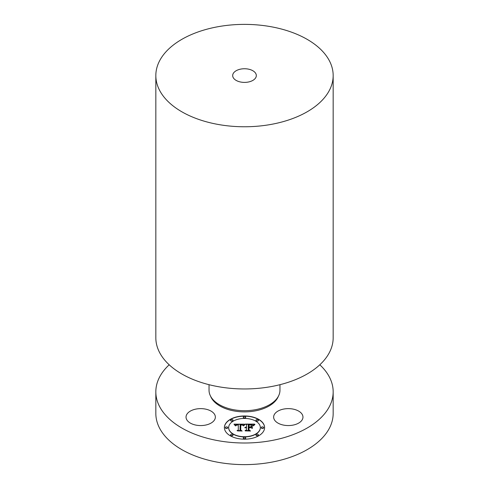 <?xml version="1.0" encoding="UTF-8"?>
<svg xmlns="http://www.w3.org/2000/svg" width="489" height="489" viewBox="0 0 489 489"><rect width="100%" height="100%" fill="white"/><g stroke="black" fill="none" stroke-linecap="round" stroke-linejoin="round"><path stroke-width="0.73" d="M204.824 408.975A14.658 8.466 0 0 0 186.034 417.099A14.658 8.466 0 0 0 196.566 425.222A14.658 8.466 0 0 0 215.356 417.099A14.658 8.466 0 0 0 204.824 408.975M319.812 364.788A88.668 51.192 180 0 1 333.168 391.805L333.168 413.431A88.668 51.192 180 0 1 269.463 462.551A88.668 51.192 180 0 1 155.832 413.431L155.832 391.805A88.668 51.192 180 0 1 169.188 364.788M333.168 391.805A88.668 51.192 180 0 1 269.463 440.931A88.668 51.192 180 0 1 155.832 391.805M209.035 384.684L209.035 390.222A35.465 20.477 0 0 0 254.488 409.874A35.465 20.477 0 0 0 279.965 390.222L279.965 384.684M155.832 75.569L155.832 337.771A88.668 51.192 0 0 0 269.463 386.891A88.668 51.192 0 0 0 333.168 337.771L333.168 75.569A88.668 51.192 180 0 1 269.463 124.695A88.668 51.192 180 0 1 155.832 75.569A88.668 51.192 180 0 1 219.537 26.449A88.668 51.192 180 0 1 333.168 75.569M241.169 69.022A11.822 6.828 180 0 1 256.322 75.569A11.822 6.828 180 0 1 247.831 82.121A11.822 6.828 180 0 1 232.678 75.569A11.822 6.828 180 0 1 241.169 69.022M274.237 414.715A14.658 8.466 0 0 0 273.644 417.099A14.658 8.466 0 0 0 286.218 425.473A14.658 8.466 0 0 0 302.373 419.483A14.658 8.466 0 0 0 302.966 417.099A14.658 8.466 0 0 0 290.393 408.718A14.658 8.466 0 0 0 274.237 414.715M264.598 427.575A20.098 11.602 180 0 1 244.5 439.177A20.098 11.602 180 0 1 224.402 427.575A20.098 11.602 180 0 1 244.5 415.968A20.098 11.602 180 0 1 264.598 427.575M260.337 427.575A15.837 9.144 180 0 1 244.5 436.714A15.837 9.144 180 0 1 228.663 427.575A15.837 9.144 180 0 1 244.5 418.431A15.837 9.144 180 0 1 260.337 427.575L260.337 427.765A15.837 9.144 0 0 1 244.5 436.909A15.837 9.144 0 0 1 228.663 427.765L228.663 427.575M244.439 424.177L243.235 425.638L242.171 424.684L240.148 424.556L240.044 430.057L241.083 430.607L237.067 430.607L238.296 430.014L238.296 424.972L236.468 425.13L235.704 425.895L236.328 425.02L238.296 424.586L236.034 424.727L235.258 425.723L233.986 424.152L244.439 424.177M244.94 424.519L243.559 425.858L244.94 424.519M242.575 425.167L240.753 424.972L240.747 430.069L242.141 431.023L237.452 430.888L241.658 430.888L240.484 430.112L240.484 424.825L242.587 425.088M254.433 424.104L252.99 425.626L251.725 424.69L248.259 424.525L248.259 426.897L248.791 426.897L248.791 424.8L252.446 425.32L249.011 424.941L249.011 426.897L250.337 426.897L251.743 426.041L251.743 428.162L250.27 427.325L248.259 427.325L248.259 429.88L249.378 430.54L245.068 430.54L246.499 429.88L246.499 427.698L245.148 427.887L246.499 427.325L244.763 427.618L246.499 426.897L246.499 424.758L245.313 424.104L254.433 424.104M254.855 424.58L253.333 425.895L254.855 424.58M252.385 428.407L252.159 426.139L252.159 428.333M249.011 427.747L249.011 429.917L250.557 431.023L245.252 430.888L250.068 430.888L248.791 429.978L248.791 427.612L250.814 427.747L249.011 427.747M245.716 417.203A1.216 0.703 180 0 1 244.5 417.906A1.216 0.703 180 0 1 243.284 417.203A1.216 0.703 180 0 1 244.5 416.5A1.216 0.703 180 0 1 245.716 417.203L245.716 417.392A1.216 0.703 0 0 1 244.5 418.095A1.216 0.703 0 0 1 243.284 417.392L243.284 417.203M263.687 427.575A1.216 0.703 180 0 1 262.465 428.278A1.216 0.703 180 0 1 261.248 427.575A1.216 0.703 180 0 1 262.465 426.873A1.216 0.703 180 0 1 263.687 427.575L263.687 427.765A1.216 0.703 0 0 1 262.465 428.468A1.216 0.703 0 0 1 261.248 427.765L261.248 427.575M258.424 420.24A1.216 0.703 180 0 1 257.202 420.943A1.216 0.703 180 0 1 255.985 420.24A1.216 0.703 180 0 1 257.202 419.538A1.216 0.703 180 0 1 258.424 420.24L258.424 420.43A1.216 0.703 0 0 1 257.202 421.133A1.216 0.703 0 0 1 255.985 420.43L255.985 420.24M245.716 437.948A1.216 0.703 180 0 1 244.5 438.651A1.216 0.703 180 0 1 243.284 437.948A1.216 0.703 180 0 1 244.5 437.245A1.216 0.703 180 0 1 245.716 437.948L245.716 438.138A1.216 0.703 0 0 1 244.5 438.841A1.216 0.703 0 0 1 243.284 438.138L243.284 437.948M258.424 434.91A1.216 0.703 180 0 1 257.202 435.613A1.216 0.703 180 0 1 255.985 434.91A1.216 0.703 180 0 1 257.202 434.208A1.216 0.703 180 0 1 258.424 434.91L258.424 435.1A1.216 0.703 0 0 1 257.202 435.803A1.216 0.703 0 0 1 255.985 435.1L255.985 434.91M225.313 427.575A1.216 0.703 180 0 1 226.535 426.873A1.216 0.703 180 0 1 227.752 427.575A1.216 0.703 180 0 1 226.535 428.278A1.216 0.703 180 0 1 225.313 427.575L225.313 427.765A1.216 0.703 0 0 0 226.535 428.468A1.216 0.703 0 0 0 227.752 427.765L227.752 427.575M230.576 420.24A1.216 0.703 180 0 1 231.798 419.538A1.216 0.703 180 0 1 233.015 420.24A1.216 0.703 180 0 1 231.798 420.943A1.216 0.703 180 0 1 230.576 420.24L230.576 420.43A1.216 0.703 0 0 0 231.798 421.133A1.216 0.703 0 0 0 233.015 420.43L233.015 420.24M230.576 434.91A1.216 0.703 180 0 1 231.798 434.208A1.216 0.703 180 0 1 233.015 434.91A1.216 0.703 180 0 1 231.798 435.613A1.216 0.703 180 0 1 230.576 434.91L230.576 435.1A1.216 0.703 0 0 0 231.798 435.803A1.216 0.703 0 0 0 233.015 435.1L233.015 434.91M244.855 427.679L246.499 426.897M245.49 430.54L246.499 429.88M248.259 429.88L249.054 430.54M249.011 426.897L250.337 427.086L251.743 426.231L251.743 428.162M248.259 426.897L248.791 426.897M245.661 424.293L254.182 424.293M234.158 424.348L244.323 424.299M238.222 424.972L238.296 424.586M235.747 425.895L236.279 425.241M237.465 430.607L238.296 430.014M240.044 430.057L240.716 430.607M243.663 425.876L244.842 424.544M254.94 424.324L253.412 425.736M240.484 430.112L240.753 425.02M240.747 430.069L241.652 430.882M248.791 429.978L249.011 427.802M249.011 429.917L250.289 431.023M264.598 427.673A20.098 11.602 0 0 0 244.5 416.163A20.098 11.602 0 0 0 224.402 427.673M278.394 396.261A34.756 20.067 180 0 1 254.286 411.066A34.756 20.067 180 0 1 210.606 396.261"/></g></svg>
